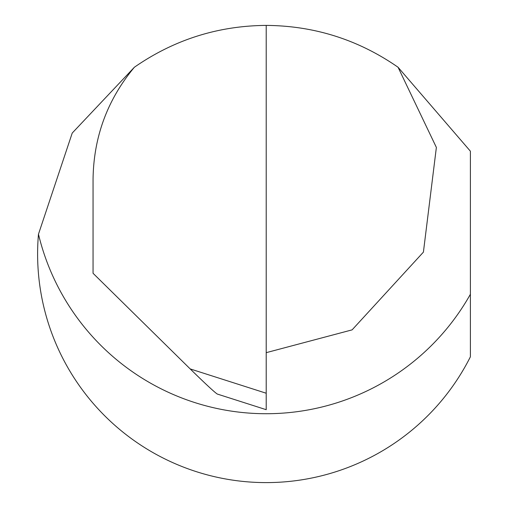 <?xml version="1.0" encoding="UTF-8"?>
<svg xmlns="http://www.w3.org/2000/svg" width="508" height="508" viewBox="0 0 508 508"><rect width="100%" height="100%" fill="white"/><g stroke="black" fill="none" stroke-linecap="round" stroke-linejoin="round"><path stroke-width="0.76" d="M266.211 25.4L266.211 409.689L217.259 394.037C214.325 392.068 205.302 383.692 190.195 368.922L93.053 273.285L93.053 179.508C93.548 137.204 107.321 99.784 134.372 67.246C174.015 39.732 217.957 25.781 266.211 25.4C314.465 25.781 358.413 39.732 398.05 67.246L436.372 147.428L423.412 252.12L352.108 329.863L266.211 352.666M134.372 67.246L72.225 133.058L38.468 234.207A228.6 228.6 0 0 0 470.389 356.806L470.389 151.194L398.05 67.246M470.389 294.265A234.22 234.22 0 0 1 38.468 234.207M190.195 368.922L266.211 393.23"/></g></svg>
